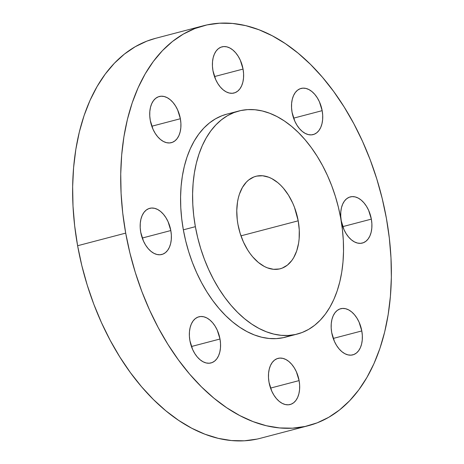 <?xml version="1.0" encoding="UTF-8"?>
<svg xmlns="http://www.w3.org/2000/svg" width="464" height="464" viewBox="0 0 464 464"><rect width="100%" height="100%" fill="white"/><g stroke="black" fill="none" stroke-linecap="round" stroke-linejoin="round"><path stroke-width="0.7" d="M299.106 380.596L270.547 388.09L299.106 380.596L296.357 371.716L294.24 367.761L291.728 364.327L288.927 361.549L285.94 359.536L282.878 358.37L279.862 358.086L277.014 358.701L274.427 360.192L272.217 362.5L270.46 365.533L269.23 369.182L268.563 373.3L268.499 377.731L269.027 382.307A23.855 14.883 -104.7 0 1 278.011 358.376A23.855 14.883 -104.7 0 1 299.106 380.596A23.855 14.883 -104.7 0 1 290.122 404.521A23.855 14.883 -104.7 0 1 269.027 382.307L271.782 391.181L273.899 395.142L276.405 398.576L279.206 401.354L282.199 403.367L285.256 404.533L288.272 404.817L291.125 404.202L293.706 402.711L295.922 400.403L297.673 397.364L298.909 393.721L299.57 389.603L299.64 385.166L299.106 380.596M220 339.01L191.441 346.509L220 339.01L217.245 330.136L215.128 326.175L212.622 322.741L209.821 319.963L206.834 317.956L203.771 316.784L200.755 316.5L197.902 317.121L195.321 318.611L193.111 320.914L191.354 323.953L190.118 327.601L189.457 331.719L189.387 336.151L189.921 340.721A23.855 14.883 -104.7 0 1 198.905 316.796A23.855 14.883 -104.7 0 1 220 339.01A23.855 14.883 -104.7 0 1 211.016 362.941A23.855 14.883 -104.7 0 1 189.921 340.721L192.676 349.601L194.793 353.562L197.299 356.996L200.1 359.768L203.087 361.781L206.149 362.952L209.165 363.231L212.019 362.616L214.6 361.125L216.81 358.817L218.567 355.784L219.803 352.135L220.464 348.017L220.533 343.586L220 339.01M170.816 230.544L142.251 238.038L170.816 230.544L168.061 221.67L165.944 217.709L163.438 214.275L160.637 211.497L157.65 209.484L154.587 208.319L151.571 208.034L148.718 208.649L146.137 210.14L143.927 212.448L142.17 215.482L140.934 219.13L140.273 223.248L140.203 227.679L140.737 232.255A23.855 14.883 -104.7 0 1 149.721 208.324A23.855 14.883 -104.7 0 1 170.816 230.544A23.855 14.883 -104.7 0 1 161.832 254.475A23.855 14.883 -104.7 0 1 140.737 232.255L143.492 241.135L145.603 245.091L148.115 248.524L150.916 251.302L153.903 253.315L156.965 254.481L159.981 254.765L162.835 254.15L165.416 252.66L167.626 250.351L169.383 247.318L170.619 243.67L171.28 239.552L171.349 235.12L170.816 230.544M180.368 118.732L151.803 126.225L180.368 118.732L177.613 109.858L175.496 105.896L172.991 102.463L170.184 99.685L167.197 97.672L164.134 96.506L161.124 96.222L158.27 96.837L155.684 98.327L153.474 100.636L151.716 103.669L150.487 107.317L149.82 111.435L149.756 115.867L150.284 120.443A23.855 14.883 -104.7 0 1 159.268 96.512A23.855 14.883 -104.7 0 1 180.368 118.732A23.855 14.883 -104.7 0 1 171.384 142.663A23.855 14.883 -104.7 0 1 150.284 120.443L153.039 129.323L155.156 133.278L157.661 136.712L160.463 139.49L163.456 141.503L166.512 142.668L169.528 142.953L172.382 142.338L174.963 140.847L177.178 138.539L178.936 135.505L180.165 131.857L180.832 127.739L180.896 123.308L180.368 118.732M243.055 69.072L214.496 76.566L243.055 69.072L240.306 60.198L238.189 56.237L235.677 52.803L232.876 50.025L229.889 48.012L226.826 46.847L223.81 46.562L220.957 47.183L218.376 48.668L216.166 50.976L214.409 54.015L213.173 57.658L212.512 61.776L212.442 66.213L212.976 70.783A23.855 14.883 -104.7 0 1 221.96 46.858A23.855 14.883 -104.7 0 1 243.055 69.072A23.855 14.883 -104.7 0 1 234.071 93.003A23.855 14.883 -104.7 0 1 212.976 70.783L215.731 79.663L217.848 83.619L220.354 87.052L223.155 89.83L226.142 91.843L229.204 93.009L232.22 93.293L235.074 92.678L237.655 91.188L239.865 88.879L241.622 85.846L242.858 82.198L243.519 78.08L243.588 73.648L243.055 69.072M322.167 110.658L293.602 118.152L322.167 110.658L319.412 101.778L317.295 97.817L314.789 94.383L311.982 91.611L308.995 89.598L305.933 88.433L302.922 88.148L300.069 88.763L297.482 90.254L295.272 92.562L293.515 95.596L292.285 99.244L291.618 103.362L291.554 107.793L292.082 112.369A23.855 14.883 -104.7 0 1 301.066 88.438A23.855 14.883 -104.7 0 1 322.167 110.658A23.855 14.883 -104.7 0 1 313.183 134.583A23.855 14.883 -104.7 0 1 292.082 112.369L294.837 121.243L296.954 125.205L299.46 128.638L302.261 131.416L305.254 133.423L308.311 134.595L311.327 134.879L314.18 134.258L316.761 132.768L318.977 130.465L320.734 127.426L321.964 123.778L322.631 119.66L322.695 115.229L322.167 110.658M361.798 330.936L333.239 338.43L361.798 330.936L359.043 322.062L356.926 318.101L354.421 314.667L351.619 311.889L348.632 309.877L345.57 308.711L342.554 308.427L339.7 309.041L337.119 310.532L334.909 312.84L333.152 315.88L331.917 319.522L331.255 323.64L331.186 328.071L331.719 332.647A23.855 14.883 -104.7 0 1 340.704 308.717A23.855 14.883 -104.7 0 1 361.798 330.936A23.855 14.883 -104.7 0 1 352.814 354.867A23.855 14.883 -104.7 0 1 331.719 332.647L334.474 341.527L336.591 345.483L339.097 348.916L341.898 351.695L344.885 353.707L347.948 354.873L350.964 355.157L353.817 354.542L356.398 353.052L358.608 350.743L360.366 347.71L361.601 344.062L362.262 339.944L362.332 335.513L361.798 330.936M371.351 219.124L342.786 226.618L371.351 219.124L368.596 210.25L366.479 206.289L363.973 202.855L361.172 200.077L358.179 198.064L355.122 196.898L352.106 196.614L349.253 197.229L346.672 198.72L344.456 201.028L342.699 204.067L341.469 207.71L340.808 211.828L340.738 216.259L341.266 220.835A23.855 14.883 -104.7 0 1 350.256 196.91A23.855 14.883 -104.7 0 1 371.351 219.124A23.855 14.883 -104.7 0 1 362.367 243.055A23.855 14.883 -104.7 0 1 341.266 220.835L344.021 229.715L346.138 233.67L348.65 237.104L351.451 239.882L354.438 241.895L357.5 243.061L360.511 243.345L363.364 242.73L365.951 241.239L368.161 238.931L369.918 235.898L371.148 232.249L371.815 228.131L371.879 223.7L371.351 219.124M203.557 25.729L155.475 38.35A206.735 128.98 75.3 0 0 77.61 245.734L125.698 233.114A206.735 128.98 -104.7 0 1 203.557 25.729A206.735 128.98 -104.7 0 1 386.39 218.266L389.331 238.148L390.99 257.914L391.355 277.368L390.41 296.322L388.171 314.598L384.662 332.015L379.917 348.412L373.972 363.625L366.896 377.505L358.753 389.928L349.618 400.768L339.584 409.927L328.744 417.304L317.208 422.843L305.074 426.474L292.477 428.179L279.525 427.93L266.348 425.737L253.071 421.614L239.818 415.605L226.728 407.769L213.921 398.176L201.515 386.924L189.637 374.123L178.396 359.884L167.904 344.358L158.259 327.688L149.559 310.039L141.885 291.572L135.308 272.472L129.897 252.926L125.698 233.114L77.61 245.734A206.735 128.98 75.3 0 0 260.443 438.271L308.525 425.65A206.735 128.98 -104.7 0 1 125.698 233.114L122.751 213.231L121.092 193.465L120.733 174.012L121.672 155.057L123.911 136.781L127.42 119.364L132.17 102.967L138.11 87.754L145.186 73.875L153.335 61.451L162.464 50.611L172.498 41.453L183.338 34.075L194.88 28.542L207.008 24.905L219.611 23.2L232.563 23.449L245.74 25.642L259.016 29.766L272.264 35.774L285.354 43.61L298.166 53.203L310.573 64.455L322.451 77.262L333.686 91.495L344.178 107.022L353.823 123.691L362.523 141.34L370.202 159.807L376.774 178.907L382.191 198.453L386.39 218.266A206.735 128.98 -104.7 0 1 308.525 425.65M238.792 111.018L226.774 114.173A115.292 71.932 75.3 0 0 183.35 229.831L195.367 226.676A115.292 71.932 -104.7 0 1 238.792 111.018A115.292 71.932 -104.7 0 1 340.756 218.393L342.397 229.483L343.325 240.503L343.522 251.355L343 261.928L341.753 272.119L339.793 281.834L337.148 290.974L333.831 299.46L329.887 307.203L325.345 314.128L320.253 320.177L314.656 325.281L308.606 329.399L302.174 332.485L295.411 334.509L288.382 335.46L281.161 335.321L273.812 334.097L266.406 331.801L259.016 328.448L251.714 324.081L244.574 318.727L237.655 312.452L231.031 305.312L224.762 297.378L218.909 288.718L213.533 279.421L208.678 269.572L204.398 259.277L200.732 248.629L197.71 237.725L195.367 226.676L183.35 229.831A115.292 71.932 75.3 0 0 285.314 337.206L297.331 334.051A115.292 71.932 -104.7 0 1 195.367 226.676L193.726 215.586L192.804 204.566L192.601 193.714L193.128 183.147L194.375 172.95L196.33 163.235L198.981 154.094L202.292 145.609L206.242 137.866L210.784 130.941L215.876 124.891L221.473 119.787L227.517 115.669L233.955 112.584L240.717 110.56L247.747 109.608L254.968 109.748L262.317 110.971L269.723 113.268L277.112 116.621L284.409 120.988L291.554 126.341L298.474 132.617L305.097 139.757L311.367 147.697L317.219 156.356L322.596 165.648L327.451 175.496L331.731 185.791L335.397 196.446L338.413 207.344L340.756 218.393A115.292 71.932 -104.7 0 1 297.331 334.051M298.201 220.818L240.967 235.84L298.201 220.818A47.804 29.824 -104.7 0 1 280.198 268.772A47.804 29.824 -104.7 0 1 237.922 224.251A47.804 29.824 -104.7 0 1 255.925 176.297A47.804 29.824 -104.7 0 1 298.201 220.818L294.46 207.298L292.685 203.029L288.446 195.095L283.417 188.21L280.674 185.252L277.803 182.648L271.817 178.623L268.749 177.231L262.636 175.769L256.725 176.105L253.918 176.946L248.745 179.933L246.425 182.05L242.428 187.427L239.418 194.161L238.322 197.948L237.51 201.979L236.773 210.586L237.243 219.652L237.922 224.251L240.143 233.351L243.443 242.04L247.683 249.974L250.108 253.564L252.706 256.859L258.32 262.421L264.312 266.452L267.374 267.838L273.493 269.3L279.403 268.963L282.205 268.122L287.378 265.135L291.815 260.513L293.695 257.642L296.705 250.914L298.619 243.095L299.135 238.867L299.268 229.987L298.201 220.818M226.838 114.156L221.931 115.739L215.499 118.825L209.45 122.943L203.853 128.047L198.76 134.096L194.219 141.021L190.275 148.764L186.957 157.25L184.312 166.39L182.352 176.105L181.105 186.302L180.583 196.869L180.78 207.721L181.708 218.741L183.35 229.831L185.693 240.88L188.709 251.784L192.374 262.433L196.661 272.728L201.509 282.576L206.886 291.873L212.738 300.533L219.008 308.467L225.632 315.607L232.551 321.883L239.697 327.236L246.993 331.603L254.382 334.956L261.789 337.253L269.137 338.476L276.358 338.616L283.388 337.664L290.151 335.64M155.591 38.315L146.792 41.157L135.256 46.696L124.416 54.073L114.382 63.232L105.247 74.072L97.104 86.495L90.028 100.375L84.083 115.588L79.338 131.985L75.829 149.402L73.59 167.678L72.645 186.632L73.01 206.086L74.669 225.852L77.61 245.734L81.809 265.547L87.226 285.093L93.798 304.193L101.477 322.66L110.177 340.309L119.822 356.978L130.314 372.505L141.549 386.738L153.427 399.545L165.834 410.797L178.646 420.39L191.736 428.226L204.984 434.234L218.26 438.358L231.437 440.551L244.389 440.8L256.992 439.095"/></g></svg>
